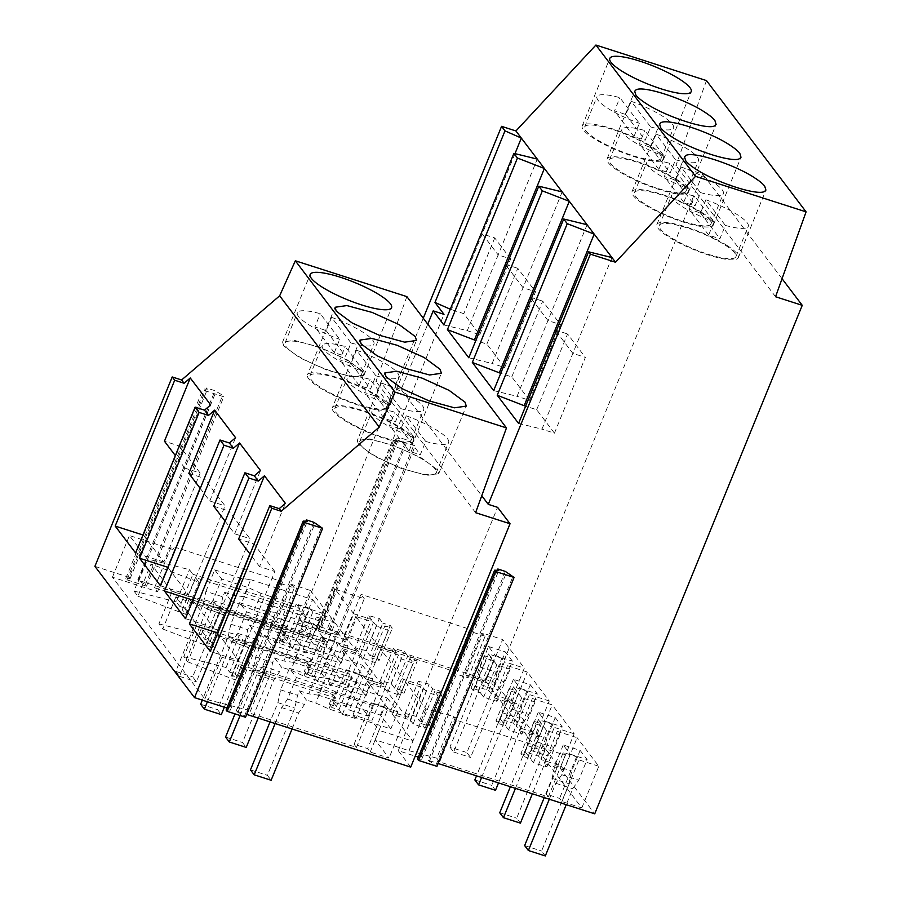 <?xml version="1.0" encoding="UTF-8"?>
<svg xmlns="http://www.w3.org/2000/svg" width="901" height="901" viewBox="0 0 901 901"><rect width="100%" height="100%" fill="white"/><g stroke="black" fill="none" stroke-linecap="round" stroke-linejoin="round"><path stroke-width="0.68" stroke-dasharray="4.5 3.38" d="M283.781 345.961L282.576 342.042L294.402 340.364L319.765 347.257L346.772 359.499L362.776 371.347L363.981 375.266L352.156 376.945L326.793 370.052L299.785 357.81L283.781 345.961M94.909 566.346L129.237 577.372L206.532 387.982L214.99 390.707L137.707 580.098L312.613 636.297L444.002 314.336M406.869 296.62L375.965 381.382L401.125 389.469L427.761 324.18M206.532 387.982L207.421 389.164L203.108 389.007L204.212 390.471L223.775 396.755L222.671 395.291L214.99 390.707M129.237 577.372L130.138 578.555L125.825 578.397L126.928 579.861L146.491 586.146L145.376 584.681L137.707 580.098M138.596 581.28L215.891 391.89M145.376 584.681L222.671 395.291M146.491 586.146L223.775 396.755M126.928 579.861L204.212 390.471M125.825 578.397L203.108 389.007M130.138 578.555L207.421 389.164M312.613 636.297L300.157 619.888L320.677 626.477L321.567 627.659L317.253 627.501L318.357 628.966L337.92 635.25L336.816 633.786L329.135 629.202L495.122 682.53L594.728 813.828M505.371 571.425L428.279 760.343L438.134 763.507M428.279 760.343L436.962 766.357M417.535 759.126L421.747 759.239L420.756 757.921L418.346 757.144M410.721 767.111L398.276 750.702L415.203 756.142M313.931 522.321L236.839 711.238L246.694 714.403M236.839 711.238L245.534 717.252M226.106 710.022L230.318 710.134L229.316 708.817L226.917 708.04M468.115 677.879L485.121 636.207L482.812 633.166L465.806 674.826L468.115 677.879L454.825 673.61L452.82 670.952L343.957 635.971L347.279 640.352L318.211 631.015L327.322 643.021L274.659 626.105L277.294 629.574L263.79 625.238L261.414 622.107L154.544 587.756L157.529 591.698L112.434 577.203L204.842 699.007L247.144 709.819L249.611 713.063L356.481 747.402L354.104 744.271L367.608 748.607L370.21 752.042L389.018 758.09L375.143 739.8L379.006 730.328L371.831 720.879L384.975 688.679L366.166 682.643L369.106 686.517L355.568 682.158L352.1 677.597L245.263 643.269L248.732 647.842L235.6 680.03L232.131 675.457L237.774 677.27L235.217 673.914L229.575 672.101L226.106 667.528L239.249 635.329L242.718 639.901L349.554 674.23L346.085 669.668L359.623 674.016L362.562 677.89L349.419 710.089L368.239 716.126L346.93 688.049L360.073 655.86L341.265 649.812L344.205 653.687L330.667 649.339L327.198 644.767L220.362 610.439L223.831 615.011L175.943 596.834L196.936 624.517L239.249 635.329M465.806 674.826L485.65 681.201L502.645 639.541L482.812 633.166M439.62 761.942L436.748 758.158L453.744 716.486L456.627 720.282L439.62 761.942L548.315 796.878L546.231 794.13L559.566 798.41L561.954 801.563L581.798 807.938L485.65 681.201M436.748 758.158L408.998 750.679L375.143 739.8M423.256 318.233L300.157 619.888M443.878 324.946L467.247 330.678L479.749 334.688L463.812 313.683L450.286 309.212M514.989 153.62L482.226 233.911L498.163 254.915L537.266 159.094M479.749 334.688L510.664 258.936L498.163 254.915L467.247 330.678M510.664 258.936L494.728 237.932L482.226 233.911L451.311 309.662M706.474 80.583L675.941 165.457L702.634 174.028L495.122 682.53M329.135 629.202L406.419 439.812L397.96 437.086L398.861 438.269L394.537 438.111L395.652 439.575L415.215 445.86L414.1 444.396L406.419 439.812M320.677 626.477L397.96 437.086M330.036 630.385L407.32 440.994M336.816 633.786L414.1 444.396M337.92 635.25L415.215 445.86M318.357 628.966L395.652 439.575M317.253 627.501L394.537 438.111M321.567 627.659L398.861 438.269M662.415 155.31A43.969 9.37 22.2 0 0 619.404 131.219A43.969 9.37 22.2 0 0 582.204 126.005A43.969 9.37 22.2 0 0 583.42 129.924A43.969 9.37 22.2 0 0 626.432 154.015A43.969 9.37 22.2 0 0 663.62 159.229A43.969 9.37 22.2 0 0 662.415 155.31M142.944 534.991L179.716 446.119L164.444 441.208M143.394 535.138L163.813 562.044L200.135 473.036L184.863 468.126L210.676 404.887M163.813 562.044L135.601 552.977M494.728 237.932L463.812 313.683M184.863 468.126L175.346 455.579M200.135 473.036L179.716 446.119M157.529 591.698L174.535 550.038L129.44 535.543L147.133 558.879L189.435 569.68L192.915 574.252L179.772 606.452L176.303 601.879L189.435 569.68M112.434 577.203L129.44 535.543M154.544 587.756L171.55 546.096L174.535 550.038M261.414 622.107L278.42 580.435L171.55 546.096M263.79 625.238L280.797 583.566L278.42 580.435M277.294 629.574L294.3 587.914L280.797 583.566M176.303 601.879L134.001 591.067L147.133 558.879M475.582 512.68L375.965 381.382M196.936 624.517L183.804 656.716L187.701 661.852L200.844 629.664L221.837 657.347L264.151 668.148L266.617 671.403L249.611 713.063M204.842 699.007L221.837 657.347M134.001 591.067L137.898 596.214L151.03 564.015L172.035 591.698L214.348 602.51L217.817 607.083L324.642 641.411L321.184 636.838L334.721 641.185L337.661 645.071L324.518 677.259L343.326 683.307L322.029 655.23L335.172 623.03L316.364 616.994L319.303 620.868L305.766 616.521L302.297 611.948L195.461 577.62L198.93 582.192L151.03 564.015M175.943 596.834L162.799 629.033L158.903 623.897L172.035 591.698M401.125 389.469L481.753 495.741M179.772 606.452L185.415 608.265L187.96 611.621L182.317 609.808L195.461 577.62M137.898 596.214L185.786 614.381L182.317 609.808M187.96 611.621L191.823 602.161L189.278 598.793L185.415 608.265M189.278 598.793L283.319 629.011L285.876 632.378L282.002 641.85L279.456 638.482L286.608 640.78L299.74 608.58L192.915 574.252M191.823 602.161L285.876 632.378M775.558 296.744L675.941 165.457M782.045 278.702L702.634 174.028M471.133 687.913L473.194 690.628L480.56 692.993L493.692 660.793L486.337 658.428L484.276 655.714L471.133 687.913L478.487 690.267L475.39 686.19L488.725 690.47L491.372 693.961L511.205 700.336L524.348 668.137L502.645 639.541M480.56 692.993L483.657 697.081L496.992 701.361L494.334 697.87L514.178 704.244L511.205 700.336M318.211 631.015L335.217 589.344L353.744 613.772L340.601 645.961L331.185 633.549L297.33 622.67L310.473 590.482L291.665 584.434L274.659 626.105M347.279 640.352L364.274 598.681L335.217 589.344M291.665 584.434L294.3 587.914M310.473 590.482L331.568 618.289L312.76 612.241L299.616 644.44L318.425 650.477L331.568 618.289M286.608 640.78L283.139 636.207L296.677 640.566L309.82 608.366L312.76 612.241M309.82 608.366L296.283 604.019L299.74 608.58M283.319 629.011L279.456 638.482M283.139 636.207L296.283 604.019M296.677 640.566L299.616 644.44M327.322 643.021L331.185 633.549M343.957 635.971L360.952 594.311L364.274 598.681M452.82 670.952L469.815 629.292L360.952 594.311M454.825 673.61L471.831 631.939L469.815 629.292M485.121 636.207L471.831 631.939M366.2 650.702L379.344 618.503L368.532 615.586L355.388 647.785L366.2 650.702L369.703 655.32L382.835 623.12L379.344 618.503M369.703 655.32L377.091 657.685L390.234 625.497L382.835 623.12M390.234 625.497L392.295 628.211L384.907 625.835L388.399 630.452L376.472 626.06L373.532 622.186L355.805 616.487L378.645 646.591L396.372 652.29L393.433 648.416L404.245 651.333L407.748 655.939L415.136 658.316L417.197 661.041L409.809 658.665L413.311 663.271L401.373 658.879L398.433 655.004L380.706 649.306L403.547 679.41L421.274 685.109L418.334 681.235L429.146 684.152L432.649 688.769L440.037 691.146L442.098 693.86L434.71 691.484L438.213 696.101L426.274 691.709L423.335 687.835L405.608 682.136L426.004 709.008L453.744 716.486M377.091 657.685L379.152 660.41L392.295 628.211M491.372 693.961L504.504 661.762L524.348 668.137M473.194 690.628L486.337 658.428M478.487 690.267L491.631 658.079L484.276 655.714M491.631 658.079L488.533 653.991L501.857 658.271L504.504 661.762M475.39 686.19L488.533 653.991M488.725 690.47L501.857 658.271M534.079 721.363L520.936 753.551L522.997 756.277L530.362 758.642L533.46 762.73L546.794 767.01L544.148 763.519L563.981 769.893L577.124 737.694L557.28 731.319L559.926 734.811L546.603 730.531L543.494 726.443L536.14 724.077L534.079 721.363L541.433 723.728L538.336 719.64L551.66 723.92L554.318 727.411L541.174 759.611L561.008 765.985L574.151 733.786L552.212 704.875L532.378 698.5L535.025 701.992L521.702 697.712L518.593 693.624L511.239 691.258L510.203 689.896L509.178 688.533L516.532 690.898L513.435 686.81L526.758 691.101L529.416 694.592L516.273 726.78L536.106 733.155L549.25 700.967L527.31 672.056L507.477 665.681L510.124 669.173L496.789 664.882L493.692 660.793M563.981 769.893L561.008 765.985M509.178 688.533L496.034 720.732L498.095 723.447L505.461 725.812L508.558 729.9L521.893 734.191L519.235 730.7L539.08 737.074L552.212 704.875M539.08 737.074L536.106 733.155M514.178 704.244L527.31 672.056M581.798 807.938L598.793 766.267L577.124 737.694M318.425 650.477L297.33 622.67M353.744 613.772L371.471 619.46L358.328 651.66L340.601 645.961M237.774 677.27L241.637 667.799L239.08 664.442L333.122 694.66L329.259 704.132L331.816 707.488L338.956 709.785L342.425 714.358L355.963 718.705L353.023 714.831L371.831 720.879M329.259 704.132L336.411 706.429L332.942 701.856L346.48 706.215L349.419 710.089M158.903 623.897L201.205 634.698L204.673 639.271L210.316 641.084L214.179 631.624L216.736 634.98L310.777 665.197L306.914 674.669L314.055 676.966L317.524 681.539L331.061 685.886L328.122 682.012L346.93 688.049M306.914 674.669L304.358 671.313L311.509 673.599L308.041 669.038L321.578 673.385L324.518 677.259M282.002 641.85L289.153 644.147L292.622 648.709L306.16 653.067L303.22 649.182L322.029 655.23M358.328 651.66L355.388 647.785M408.998 750.679L412.861 741.208L392.464 714.335L410.203 720.023L413.142 723.897L425.069 728.29L421.567 723.683L428.955 726.06L426.894 723.334L419.506 720.958L416.003 716.351L405.202 713.434L408.13 717.309L390.403 711.61L367.563 681.505L385.301 687.204L388.241 691.078L400.168 695.471L396.665 690.853L404.053 693.229L403.029 691.878L401.992 690.515L394.604 688.139L391.102 683.521L380.29 680.615L383.229 684.49L365.502 678.791L342.662 648.686L360.4 654.385L363.328 658.259L375.266 662.652L371.764 658.034L379.152 660.41M426.004 709.008L412.861 741.208L379.006 730.328M371.471 619.46L368.532 615.586M549.25 700.967L529.416 694.592M574.151 733.786L554.318 727.411M598.793 766.267L578.96 759.892L576.572 756.739L563.238 752.459L565.321 755.207L456.627 720.282M358.485 444.43L357.28 440.51L369.106 438.832L394.469 445.725L421.488 457.967L437.481 469.815L438.686 473.735L426.86 475.413L401.497 468.52L374.489 456.278L358.485 444.43M305.889 521.183L229.316 708.817M187.701 661.852L235.6 680.03M183.804 656.716L226.106 667.528M239.08 664.442L235.217 673.914M241.637 667.799L335.679 698.027L331.816 707.488M333.122 694.66L335.679 698.027M398.276 750.702L497.589 507.342M230.318 710.134L307.41 521.217M237.841 712.545L314.933 523.639M497.329 570.277L420.756 757.921M249.892 553.833L253.924 543.934L238.652 539.023M217.772 633.166L238.517 660.523L210.305 651.457M238.517 660.523L274.85 571.504L259.567 566.594L285.38 503.355M370.21 752.042L387.216 710.382L406.024 716.43L389.018 758.09M354.104 744.271L371.111 702.611L384.603 706.947L367.608 748.607M384.603 706.947L387.216 710.382M356.481 747.402L373.487 705.742L371.111 702.611M373.487 705.742L266.617 671.403M247.144 709.819L264.151 668.148M244.543 715.946L321.634 527.029M421.747 759.239L498.839 570.322M435.971 765.05L513.063 576.133M429.27 761.649L506.362 572.743M561.954 801.563L578.96 759.892M576.572 756.739L559.566 798.41M546.231 794.13L563.238 752.459M548.315 796.878L565.321 755.207M200.844 629.664L248.732 647.842M384.975 688.679L406.024 716.43M338.956 709.785L352.1 677.597M232.131 675.457L245.263 643.269M353.023 714.831L366.166 682.643M369.106 686.517L355.963 718.705M342.425 714.358L355.568 682.158M428.955 726.06L442.098 693.86M426.894 723.334L440.037 691.146M421.567 723.683L434.71 691.484M425.069 728.29L438.213 696.101M413.142 723.897L426.274 691.709M410.203 720.023L423.335 687.835M392.464 714.335L405.608 682.136M518.582 423.414L541.952 429.146L611.97 257.562M556.154 331.354L572.867 353.383L585.368 357.404L554.453 433.167L541.952 429.146M554.453 433.167L536.669 409.718L525.621 406.171M259.567 566.594L250.05 554.059M274.85 571.504L253.924 543.934M522.997 756.277L536.14 724.077M520.936 753.551L528.29 755.916L525.193 751.828L538.528 756.119L541.174 759.611M544.148 763.519L557.28 731.319M536.669 409.718L567.585 333.967L585.368 357.404M555.084 329.946L567.585 333.967M726.758 245.286A43.969 9.37 22.2 0 0 687.159 227.3A43.969 9.37 22.2 0 0 658.124 223.234A43.969 9.37 22.2 0 0 656.919 224.473A43.969 9.37 22.2 0 0 658.124 228.392A43.969 9.37 22.2 0 0 668.486 236.884A43.969 9.37 22.2 0 0 708.085 254.87A43.969 9.37 22.2 0 0 737.119 258.936A43.969 9.37 22.2 0 0 738.324 257.697A43.969 9.37 22.2 0 0 737.119 253.778A43.969 9.37 22.2 0 0 726.758 245.286M559.926 734.811L546.794 767.01M533.46 762.73L546.603 730.531M530.362 758.642L543.494 726.443M200.078 488.184L204.122 478.285L225.036 505.855L188.714 594.874L160.502 585.808M167.969 567.517L188.714 594.874M188.85 473.385L204.122 478.285M200.247 488.41L209.764 500.956L225.036 505.855M209.764 500.956L235.578 437.706M162.799 629.033L210.699 647.211L207.219 642.638L212.861 644.452L210.316 641.084M216.736 634.98L212.861 644.452M214.179 631.624L308.221 661.841L310.777 665.197M308.221 661.841L304.358 671.313M388.883 408.085A43.969 9.37 22.2 0 1 351.694 402.871A43.969 9.37 22.2 0 1 308.683 378.78A43.969 9.37 -157.8 0 1 307.478 374.861A43.969 9.37 -157.8 0 1 344.666 380.076A43.969 9.37 -157.8 0 1 387.678 404.166A43.969 9.37 22.2 0 1 388.883 408.085L416.476 340.477M201.205 634.698L214.348 602.51M335.172 623.03L356.469 651.108L337.661 645.071M185.786 614.381L198.93 582.192M204.673 639.271L217.817 607.083M311.509 673.599L324.642 641.411M401.992 690.515L415.136 658.316M404.053 693.229L417.197 661.041M308.041 669.038L321.184 636.838M321.578 673.385L334.721 641.185M343.326 683.307L356.469 651.108M303.22 649.182L316.364 616.994M319.303 620.868L306.16 653.067M292.622 648.709L305.766 616.521M289.153 644.147L302.297 611.948M371.764 658.034L384.907 625.835M375.266 662.652L388.399 630.452M363.328 658.259L376.472 626.06M360.4 654.385L373.532 622.186M342.662 648.686L355.805 616.487M365.502 678.791L378.645 646.591M383.229 684.49L396.372 652.29M380.29 680.615L393.433 648.416M391.102 683.521L404.245 651.333M394.604 688.139L407.748 655.939M468.779 357.765L492.149 363.497L562.168 191.913M506.339 265.705L523.064 287.746L535.566 291.755L504.65 367.518L492.149 363.497M504.65 367.518L486.867 344.069L475.818 340.522M498.095 723.447L511.239 691.258M496.034 720.732L503.389 723.098L500.292 719.009L513.626 723.289L516.273 726.78M486.867 344.069L517.782 268.318L535.566 291.755M505.281 264.297L517.782 268.318M503.389 723.098L516.532 690.898M500.292 719.009L513.435 686.81M513.626 723.289L526.758 691.101M494.334 697.87L507.477 665.681M510.124 669.173L496.992 701.361M483.657 697.081L496.789 664.882M676.955 179.637A43.969 9.37 22.2 0 0 637.356 161.651A43.969 9.37 22.2 0 0 608.321 157.585A43.969 9.37 22.2 0 0 607.105 158.824A43.969 9.37 22.2 0 0 608.321 162.743A43.969 9.37 22.2 0 0 618.683 171.235A43.969 9.37 22.2 0 0 658.271 189.221A43.969 9.37 22.2 0 0 687.305 193.287A43.969 9.37 22.2 0 0 688.522 192.048A43.969 9.37 22.2 0 0 687.317 188.129A43.969 9.37 22.2 0 0 676.955 179.637M224.98 521.015L229.023 511.115L249.937 538.685L213.616 627.693L185.403 618.627M192.87 600.348L213.616 627.693M213.751 506.204L229.023 511.115M225.149 521.229L234.665 533.775L249.937 538.685M234.665 533.775L260.479 470.536M413.784 440.916A43.969 9.37 22.2 0 1 376.595 435.701A43.969 9.37 22.2 0 1 333.584 411.611A43.969 9.37 -157.8 0 1 332.379 407.691A43.969 9.37 -157.8 0 1 369.568 412.906A43.969 9.37 -157.8 0 1 412.579 436.996A43.969 9.37 22.2 0 1 413.784 440.916L441.377 373.296M360.073 655.86L381.371 683.938L362.562 677.89M210.699 647.211L223.831 615.011M229.575 672.101L242.718 639.901M336.411 706.429L349.554 674.23M332.942 701.856L346.085 669.668M346.48 706.215L359.623 674.016M368.239 716.126L381.371 683.938M328.122 682.012L341.265 649.812M344.205 653.687L331.061 685.886M317.524 681.539L330.667 649.339M314.055 676.966L327.198 644.767M207.219 642.638L220.362 610.439M396.665 690.853L409.809 658.665M400.168 695.471L413.311 663.271M388.241 691.078L401.373 658.879M385.301 687.204L398.433 655.004M367.563 681.505L380.706 649.306M390.403 711.61L403.547 679.41M408.13 717.309L421.274 685.109M405.202 713.434L418.334 681.235M416.003 716.351L429.146 684.152M419.506 720.958L432.649 688.769M493.68 390.595L517.05 396.316L587.069 224.732M531.241 298.535L547.966 320.565L560.467 324.585L529.551 400.337L517.05 396.316M529.551 400.337L511.768 376.9L500.719 373.341M511.768 376.9L542.684 301.137L560.467 324.585M530.182 297.127L542.684 301.137M528.29 755.916L541.433 723.728M525.193 751.828L538.336 719.64M538.528 756.119L551.66 723.92M519.235 730.7L532.378 698.5M535.025 701.992L521.893 734.191M508.558 729.9L521.702 697.712M505.461 725.812L518.593 693.624M701.856 212.456A43.969 9.37 22.2 0 0 662.258 194.481A43.969 9.37 22.2 0 0 633.223 190.404A43.969 9.37 22.2 0 0 632.018 191.654A43.969 9.37 22.2 0 0 633.223 195.573A43.969 9.37 22.2 0 0 643.584 204.065A43.969 9.37 22.2 0 0 683.172 222.051A43.969 9.37 22.2 0 0 712.207 226.117A43.969 9.37 22.2 0 0 713.423 224.878A43.969 9.37 22.2 0 0 712.218 220.959A43.969 9.37 22.2 0 0 701.856 212.456M360.423 370.593A41.345 8.807 22.2 0 0 319.979 347.932A41.345 8.807 22.2 0 0 284.998 343.033A41.345 8.807 22.2 0 0 286.135 346.716A41.345 8.807 22.2 0 0 326.579 369.376A41.345 8.807 22.2 0 0 361.56 374.275A41.345 8.807 22.2 0 0 360.423 370.593M351.007 342.977A41.345 8.807 22.2 0 0 373.926 343.968A41.345 8.807 22.2 0 0 372.789 340.285A41.345 8.807 22.2 0 0 331.568 317.343L351.007 342.977L345.601 356.233A41.345 8.807 22.2 0 1 334.316 352.606L339.722 339.35L320.283 313.717A41.345 8.807 22.2 0 0 297.364 312.726A41.345 8.807 22.2 0 0 298.501 316.409A41.345 8.807 22.2 0 0 339.722 339.35M331.568 317.343L326.151 330.611A41.345 8.807 22.2 0 0 314.866 326.984L320.283 313.717M326.151 330.611L345.601 356.233M334.316 352.606L314.866 326.984M660.061 154.555A41.345 8.807 22.2 0 0 619.606 131.895A41.345 8.807 22.2 0 0 584.636 126.996A41.345 8.807 22.2 0 0 585.763 130.679A41.345 8.807 22.2 0 0 626.218 153.339A41.345 8.807 22.2 0 0 661.199 158.238A41.345 8.807 22.2 0 0 660.061 154.555M650.646 126.94A41.345 8.807 22.2 0 0 673.565 127.931A41.345 8.807 22.2 0 0 672.428 124.248A41.345 8.807 22.2 0 0 631.196 101.306L650.646 126.94L645.24 140.196A41.345 8.807 22.2 0 1 633.955 136.569L639.361 123.313L619.911 97.68A41.345 8.807 22.2 0 0 597.003 96.689A41.345 8.807 22.2 0 0 598.129 100.371A41.345 8.807 22.2 0 0 639.361 123.313M631.196 101.306L625.79 114.573A41.345 8.807 22.2 0 0 614.505 110.947L619.911 97.68M625.79 114.573L645.24 140.196M633.955 136.569L614.505 110.947M385.324 403.411A41.345 8.807 22.2 0 0 344.88 380.751A41.345 8.807 22.2 0 0 309.899 375.852A41.345 8.807 22.2 0 0 311.036 379.535A41.345 8.807 22.2 0 0 351.48 402.195A41.345 8.807 22.2 0 0 386.461 407.094A41.345 8.807 22.2 0 0 385.324 403.411M375.908 375.807A41.345 8.807 22.2 0 0 398.828 376.798A41.345 8.807 22.2 0 0 397.69 373.115A41.345 8.807 22.2 0 0 356.469 350.174L375.908 375.807L370.502 389.063A41.345 8.807 22.2 0 1 359.217 385.437L364.623 372.181L345.184 346.547A41.345 8.807 22.2 0 0 322.265 345.556A41.345 8.807 22.2 0 0 323.403 349.239A41.345 8.807 22.2 0 0 364.623 372.181M356.469 350.174L351.052 363.43A41.345 8.807 22.2 0 0 339.767 359.803L345.184 346.547M351.052 363.43L370.502 389.063M359.217 385.437L339.767 359.803M684.963 187.374A41.345 8.807 22.2 0 0 644.508 164.714A41.345 8.807 22.2 0 0 609.538 159.815A41.345 8.807 22.2 0 0 610.664 163.498A41.345 8.807 22.2 0 0 651.119 186.158A41.345 8.807 22.2 0 0 686.1 191.057A41.345 8.807 22.2 0 0 684.963 187.374M675.547 159.759A41.345 8.807 22.2 0 0 698.466 160.761A41.345 8.807 22.2 0 0 697.329 157.078A41.345 8.807 22.2 0 0 656.097 134.136L675.547 159.759L670.141 173.026A41.345 8.807 22.2 0 1 658.856 169.399L664.262 156.132L644.812 130.51A41.345 8.807 22.2 0 0 621.904 129.507A41.345 8.807 22.2 0 0 623.03 133.202A41.345 8.807 22.2 0 0 664.262 156.132M656.097 134.136L650.691 147.392A41.345 8.807 22.2 0 0 639.406 143.766L644.812 130.51M650.691 147.392L670.141 173.026M658.856 169.399L639.406 143.766M410.225 436.23A41.345 8.807 22.2 0 0 369.782 413.582A41.345 8.807 22.2 0 0 334.8 408.671A41.345 8.807 22.2 0 0 335.938 412.365A41.345 8.807 22.2 0 0 376.381 435.014A41.345 8.807 22.2 0 0 411.363 439.925A41.345 8.807 22.2 0 0 410.225 436.23M400.81 408.626A41.345 8.807 22.2 0 0 423.729 409.617A41.345 8.807 22.2 0 0 422.592 405.934A41.345 8.807 22.2 0 0 381.371 382.993L400.81 408.626L395.404 421.882A41.345 8.807 22.2 0 1 384.119 418.255L389.525 405L370.086 379.366A41.345 8.807 22.2 0 0 347.167 378.375A41.345 8.807 22.2 0 0 348.304 382.058A41.345 8.807 22.2 0 0 389.525 405M381.371 382.993L375.965 396.249A41.345 8.807 22.2 0 0 364.68 392.622L370.086 379.366M375.965 396.249L395.404 421.882M384.119 418.255L364.68 392.622M709.864 220.193A41.345 8.807 22.2 0 0 669.42 197.544A41.345 8.807 22.2 0 0 634.439 192.634A41.345 8.807 22.2 0 0 635.577 196.328A41.345 8.807 22.2 0 0 676.02 218.977A41.345 8.807 22.2 0 0 711.002 223.887A41.345 8.807 22.2 0 0 709.864 220.193M700.449 192.589A41.345 8.807 22.2 0 0 723.368 193.58A41.345 8.807 22.2 0 0 722.23 189.897A41.345 8.807 22.2 0 0 681.01 166.955L700.449 192.589L695.043 205.845A41.345 8.807 22.2 0 1 683.758 202.218L689.164 188.962L669.725 163.329A41.345 8.807 22.2 0 0 646.805 162.338A41.345 8.807 22.2 0 0 647.943 166.021A41.345 8.807 22.2 0 0 689.164 188.962M681.01 166.955L675.592 180.211A41.345 8.807 22.2 0 0 664.307 176.585L669.725 163.329M675.592 180.211L695.043 205.845M683.758 202.218L664.307 176.585M435.127 469.061A41.345 8.807 22.2 0 0 394.683 446.4A41.345 8.807 22.2 0 0 359.702 441.501A41.345 8.807 22.2 0 0 360.839 445.184A41.345 8.807 22.2 0 0 401.294 467.844A41.345 8.807 22.2 0 0 436.264 472.743A41.345 8.807 22.2 0 0 435.127 469.061M425.711 441.445A41.345 8.807 22.2 0 0 448.63 442.447A41.345 8.807 22.2 0 0 447.493 438.753A41.345 8.807 22.2 0 0 406.272 415.823L425.711 441.445L420.305 454.701A41.345 8.807 22.2 0 1 409.02 451.074L414.426 437.818L394.987 412.196A41.345 8.807 22.2 0 0 372.068 411.194A41.345 8.807 22.2 0 0 373.205 414.888A41.345 8.807 22.2 0 0 414.426 437.818M406.272 415.823L400.866 429.079A41.345 8.807 22.2 0 0 389.581 425.452L394.987 412.196M400.866 429.079L420.305 454.701M409.02 451.074L389.581 425.452M734.765 253.023A41.345 8.807 22.2 0 0 694.322 230.363A41.345 8.807 22.2 0 0 659.341 225.464A41.345 8.807 22.2 0 0 660.478 229.147A41.345 8.807 22.2 0 0 700.922 251.807A41.345 8.807 22.2 0 0 735.903 256.706A41.345 8.807 22.2 0 0 734.765 253.023M725.35 225.408A41.345 8.807 22.2 0 0 748.269 226.41A41.345 8.807 22.2 0 0 747.132 222.716A41.345 8.807 22.2 0 0 705.911 199.785L725.35 225.408L719.944 238.664A41.345 8.807 22.2 0 1 708.659 235.037L714.065 221.781L694.626 196.159A41.345 8.807 22.2 0 0 671.707 195.157A41.345 8.807 22.2 0 0 672.844 198.851A41.345 8.807 22.2 0 0 714.065 221.781M705.911 199.785L700.494 213.041A41.345 8.807 22.2 0 0 689.209 209.415L694.626 196.159M700.494 213.041L719.944 238.664M708.659 235.037L689.209 209.415M222.84 596.834L220.114 609.628L192.679 676.854L196.407 681.787L223.853 614.55L229.823 606.024L231.647 601.53L224.676 592.34L222.84 596.834L205.912 591.394L203.187 604.188L175.751 671.414L192.679 676.854M203.187 604.188L220.114 609.628M175.751 671.414L179.479 676.347L206.926 609.11L223.853 614.55M179.479 676.347L196.407 681.787M206.926 609.11L212.895 600.584L221.68 579.05L248.012 587.508L241.051 604.56L231.647 601.53M205.912 591.394L214.708 569.86L221.68 579.05M214.708 569.86L241.04 578.318L250.692 579.681L243.743 596.732L305.687 616.633L316.15 630.418L254.195 610.518L241.051 604.56M250.692 579.681L312.647 599.593L305.687 616.633M312.647 599.593L323.11 613.378L316.15 630.418M323.11 613.378L261.155 593.466L254.195 610.518M261.155 593.466L248.012 587.508M241.04 578.318L234.08 595.358L243.743 596.732M224.676 592.34L234.08 595.358M212.895 600.584L229.823 606.024M497.037 672.529L494.3 685.323L466.864 752.56L470.604 757.482L498.039 690.245L504.008 681.719L512.41 661.131L505.438 651.941L497.037 672.529L480.109 667.089L477.372 679.883L449.937 747.12L466.864 752.56M477.372 679.883L494.3 685.323M449.937 747.12L453.676 752.042L481.111 684.805L498.039 690.245M453.676 752.042L470.604 757.482M481.111 684.805L487.081 676.279L495.482 655.691L512.41 661.131M480.109 667.089L488.511 646.501L495.482 655.691M487.081 676.279L504.008 681.719M488.511 646.501L505.438 651.941M224.326 707.217L248.755 647.368L254.724 638.843L256.548 634.36L249.577 625.17L247.752 629.653L245.016 642.447L217.58 709.684L221.308 714.606M207.399 701.778L231.827 641.929L237.796 633.403L246.581 611.869L239.61 602.679L230.825 624.213L228.088 637.007L202.32 700.145M228.088 637.007L245.016 642.447M200.653 704.244L217.58 709.684M231.827 641.929L248.755 647.368M239.61 602.679L265.941 611.137L275.593 612.511L268.644 629.551L330.599 649.463L341.051 663.249L279.107 643.337L265.953 637.379L256.548 634.36M275.593 612.511L337.548 632.412L330.599 649.463M337.548 632.412L348.011 646.197L341.051 663.249M348.011 646.197L286.056 626.296L279.107 643.337M286.056 626.296L272.913 620.327L265.953 637.379M246.581 611.869L272.913 620.327M265.941 611.137L258.981 628.188L268.644 629.551M249.577 625.17L258.981 628.188M230.825 624.213L247.752 629.653M237.796 633.403L254.724 638.843M481.596 777.473L506.013 717.635L511.982 709.098L520.384 688.51L513.412 679.32L530.34 684.76L521.938 705.348L519.201 718.142L491.766 785.379L495.505 790.301M530.34 684.76L537.311 693.95L528.91 714.538L522.94 723.075L498.523 782.913M513.412 679.32L505.01 699.908L502.274 712.702L476.516 775.84M502.274 712.702L519.201 718.142M474.838 779.939L491.766 785.379M506.013 717.635L522.94 723.075M511.982 709.098L528.91 714.538M520.384 688.51L537.311 693.95M505.01 699.908L521.938 705.348M258.182 718.097L273.656 680.199L279.625 671.673L281.45 667.179L274.478 657.989L272.654 662.483L269.917 675.277L242.482 742.503L246.221 747.425M240.094 715.507L256.729 674.759L262.698 666.233L271.483 644.699L264.511 635.509L255.726 657.043L252.99 669.837L235.015 713.874M252.99 669.837L269.917 675.277M225.554 737.063L242.482 742.503M256.729 674.759L273.656 680.199M264.511 635.509L290.843 643.967L300.506 645.33L293.546 662.381L355.501 682.282L365.952 696.068L304.009 676.167L290.854 670.198L281.45 667.179M300.506 645.33L362.45 665.242L355.501 682.282M362.45 665.242L372.913 679.027L365.952 696.068M372.913 679.027L310.958 659.115L304.009 676.167M310.958 659.115L297.814 653.157L290.854 670.198M271.483 644.699L297.814 653.157M290.843 643.967L283.883 661.007L293.546 662.381M274.478 657.989L283.883 661.007M255.726 657.043L272.654 662.483M262.698 666.233L279.625 671.673M515.451 788.352L530.914 750.454L536.883 741.928L545.285 721.341L538.314 712.15L555.241 717.59L546.839 738.178L544.103 750.972L516.667 818.198L520.406 823.131M555.241 717.59L562.213 726.78L553.811 747.368L547.842 755.894L532.378 793.792M538.314 712.15L529.912 732.738L527.175 745.532L510.371 786.719M527.175 745.532L544.103 750.972M499.74 812.758L516.667 818.198M530.914 750.454L547.842 755.894M536.883 741.928L553.811 747.368M545.285 721.341L562.213 726.78M529.912 732.738L546.839 738.178M292.048 728.977L298.558 713.018L304.527 704.492L306.351 699.998L299.38 690.808L297.555 695.302L294.818 708.096L267.383 775.333L271.122 780.255M275.12 723.537L281.63 707.578L287.599 699.052L296.384 677.518L289.412 668.328L280.628 689.862L277.891 702.656L270.041 721.904M277.891 702.656L294.818 708.096M250.455 769.893L267.383 775.333M281.63 707.578L298.558 713.018M289.412 668.328L315.744 676.786L325.407 678.16L318.447 695.2L380.402 715.112L390.854 728.898L328.91 708.986L315.767 703.028L306.351 699.998M325.407 678.16L387.351 698.061L380.402 715.112M387.351 698.061L397.814 711.846L390.854 728.898M397.814 711.846L335.859 691.945L328.91 708.986M335.859 691.945L322.716 685.976L315.767 703.028M296.384 677.518L322.716 685.976M315.744 676.786L308.784 693.838L318.447 695.2M299.38 690.808L308.784 693.838M280.628 689.862L297.555 695.302M287.599 699.052L304.527 704.492M549.306 799.232L555.816 783.273L561.785 774.747L570.187 754.16L563.215 744.969L580.143 750.409L571.741 770.997L569.015 783.791L541.569 851.028L545.308 855.95M580.143 750.409L587.114 759.599L578.712 780.187L572.743 788.713L566.233 804.672M563.215 744.969L554.813 765.557L552.088 778.351L544.227 797.599M552.088 778.351L569.015 783.791M524.641 845.588L541.569 851.028M555.816 783.273L572.743 788.713M561.785 774.747L578.712 780.187M570.187 754.16L587.114 759.599M554.813 765.557L571.741 770.997M363.981 375.266L391.575 307.658M282.576 342.042L310.169 274.433M582.204 126.005L609.797 58.396M663.62 159.229L691.213 91.62M438.686 473.735L466.279 406.126M384.873 372.901L357.28 440.51M656.919 224.473L684.512 156.864M738.324 257.697L765.918 190.088M335.071 307.252L307.478 374.861M607.105 158.824L634.698 91.215M688.522 192.048L716.115 124.439M359.972 340.071L332.379 407.691M632.018 191.654L659.6 124.034M713.423 224.878L741.016 157.258M284.998 343.033L297.364 312.726M361.56 374.275L373.926 343.968M584.636 126.996L597.003 96.689M661.199 158.238L673.565 127.931M309.899 375.852L322.265 345.556M386.461 407.094L398.828 376.798M609.538 159.815L621.904 129.507M686.1 191.057L698.466 160.761M334.8 408.671L347.167 378.375M411.363 439.925L423.729 409.617M634.439 192.634L646.805 162.338M711.002 223.887L723.368 193.58M359.702 441.501L372.068 411.194M436.264 472.743L448.63 442.447M659.341 225.464L671.707 195.157M735.903 256.706L748.269 226.41"/><path stroke-width="1.35" d="M311.374 278.353A43.969 9.37 22.2 0 0 354.386 302.443A43.969 9.37 22.2 0 0 391.575 307.658A43.969 9.37 22.2 0 0 390.37 303.738A43.969 9.37 22.2 0 0 347.358 279.648A43.969 9.37 22.2 0 0 310.169 274.433A43.969 9.37 22.2 0 0 311.374 278.353M295.337 260.783L394.942 392.081L506.475 427.919L406.869 296.62L295.337 260.783L279.648 295.821L181.608 379.974L184.097 383.263L190.257 377.97L210.676 404.887L204.516 410.18L208.503 415.429L214.663 410.135L235.578 437.706L229.417 442.999L233.404 448.248L239.565 442.965L260.479 470.536L254.319 475.818L256.312 478.454L258.305 481.078L264.466 475.784L285.38 503.355L279.22 508.648L281.213 511.272L271.809 508.254L269.816 505.63L210.305 651.457L189.39 623.886L248.901 478.048L244.914 472.8L185.403 618.627L164.489 591.056L224 445.229L233.404 448.248M386.079 376.821L402.083 388.669L429.09 400.911L454.453 407.804L466.279 406.126L465.074 402.206L449.081 390.358L422.062 378.116L396.699 371.223L384.873 372.901L386.079 376.821M361.177 343.991L377.181 355.839L404.189 368.081L429.552 374.974L441.377 373.296L440.172 369.376L424.168 357.528L397.161 345.286L371.798 338.393L359.972 340.082L361.177 343.991M336.276 311.172L352.268 323.02L379.287 335.262L404.65 342.155L416.476 340.477L415.271 336.557L399.267 324.709L372.259 312.467L346.896 305.574L335.071 307.252L336.276 311.172M226.917 708.04L194.526 697.633L94.909 566.346L172.204 376.956L181.608 379.974M427.761 324.18L433.201 310.868L444.002 314.336L434.98 302.443L504.999 130.859L501.575 126.343L423.256 318.233M438.134 763.507L594.728 813.828L802.25 305.326L782.045 278.702M497.848 569.004L505.371 571.425L514.066 577.451L436.962 766.357L418.537 760.433L417.535 759.126L494.638 570.209L498.839 570.322L497.848 569.004L497.329 570.277M415.203 756.142L418.346 757.144M246.694 714.403L410.721 767.111L510.045 523.751L497.589 507.342L488.274 504.346L481.753 495.741M306.408 519.911L313.931 522.321L322.626 528.346L245.534 717.252L227.097 711.328L226.106 710.022L303.198 521.105L307.41 521.217L306.408 519.911L305.889 521.183M450.286 309.212L434.98 302.443M514.989 153.62L521.33 138.078L537.266 159.094L513.897 153.361L443.878 324.946L433.201 310.868M501.575 126.343L515.924 130.96L521.33 138.09L504.999 130.859M515.924 130.96L595.91 45.05L706.474 80.583L806.091 211.87L775.558 296.744L802.25 305.326M690.008 87.69A43.969 9.37 22.2 0 0 646.997 63.599A43.969 9.37 22.2 0 0 609.797 58.396A43.969 9.37 22.2 0 0 611.013 62.315A43.969 9.37 22.2 0 0 654.013 86.406A43.969 9.37 22.2 0 0 691.213 91.62A43.969 9.37 22.2 0 0 690.008 87.69M184.097 383.263L174.693 380.233L115.182 526.071L142.944 534.991M175.346 455.579L164.444 441.208L190.257 377.97M172.204 376.956L174.693 380.233M115.182 526.071L135.601 552.977L195.112 407.151L204.516 410.18M506.475 427.919L475.582 512.68L510.045 523.751M394.942 392.081L379.253 427.119L279.648 295.821M195.112 407.151L199.098 412.41L139.587 558.237L160.502 585.808L220.013 439.981L224 445.229M194.526 697.633L271.809 508.254M379.253 427.119L281.213 511.272M199.098 412.41L208.503 415.429M537.266 159.083L615.529 262.247L590.38 254.161L488.274 504.346M590.38 254.161L588.601 251.829L518.582 423.414L497.228 395.269L567.247 223.685L563.699 218.999L493.68 390.595L472.327 362.439L542.346 190.854L538.798 186.18L468.779 357.765L447.425 329.62L517.444 158.035L513.897 153.361M506.339 265.705L505.281 264.297L544.384 168.476L517.444 158.035M615.529 262.247L695.527 176.348L595.91 45.05M695.527 176.348L806.091 211.87M714.898 125.678L716.104 124.439L714.91 120.52C713.018 118.076 709.571 115.238 704.537 112.028C684.231 98.581 642.345 85.122 635.915 89.976L634.709 91.215L635.915 95.134C637.795 97.578 641.253 100.405 646.276 103.626C666.582 117.074 708.468 130.532 714.898 125.678M739.8 158.508L741.005 157.258L739.811 153.339C737.919 150.895 734.473 148.068 729.45 144.847C709.132 131.4 667.247 117.941 660.816 122.795L659.611 124.045L660.816 127.953C662.697 130.397 666.154 133.235 671.177 136.456C691.495 149.904 733.38 163.363 739.8 158.508M685.717 155.625L684.512 156.864L685.717 160.783C687.598 163.227 691.056 166.054 696.079 169.275C716.396 182.723 758.282 196.181 764.701 191.327L765.918 190.088L764.712 186.169C762.832 183.725 759.374 180.887 754.351 177.677C734.033 164.23 692.148 150.771 685.717 155.625M248.901 478.048L258.305 481.078M244.914 472.8L254.319 475.818M269.816 505.63L279.22 508.648M322.626 528.346L304.2 522.422L303.198 521.105M250.05 554.059L238.652 539.023L264.466 475.784M249.892 553.833L217.603 632.941L189.39 623.886M227.097 711.328L304.2 522.422M418.537 760.433L495.629 571.527L494.638 570.209M514.066 577.451L495.629 571.527M587.069 224.732L563.699 218.999M594.187 234.114L567.247 223.685M497.228 395.269L524.168 405.698L594.187 234.125M525.621 406.171L524.168 405.698M611.97 257.562L588.601 251.829M556.154 331.354L555.084 329.946M167.969 567.517L200.078 488.184M200.247 488.41L188.85 473.385L214.663 410.135M220.013 439.981L229.417 442.999M167.8 567.303L139.587 558.237M562.168 191.913L538.798 186.18M531.241 298.535L530.182 297.127L569.286 201.306L542.346 190.854M475.818 340.522L447.425 329.62M505.281 264.297L474.365 340.06M192.87 600.348L224.98 521.015M225.149 521.229L213.751 506.204L239.565 442.965M192.701 600.122L164.489 591.056M500.719 373.341L472.327 362.439M530.182 297.127L499.267 372.879M202.32 700.145L200.653 704.244L204.381 709.166L221.308 714.606L224.326 707.217M204.381 709.166L207.399 701.778M476.516 775.84L474.838 779.939L478.577 784.861L495.505 790.301L498.523 782.913M478.577 784.861L481.596 777.473M235.015 713.874L225.554 737.063L229.293 741.985L246.221 747.425L258.182 718.097M229.293 741.985L240.094 715.507M510.371 786.719L499.74 812.758L503.479 817.691L520.406 823.131L532.378 793.792M503.479 817.691L515.451 788.352M270.041 721.904L250.455 769.893L254.195 774.815L271.122 780.255L292.048 728.977M254.195 774.815L275.12 723.537M544.227 797.599L524.641 845.588L528.38 850.51L545.308 855.95L566.233 804.672M528.38 850.51L549.306 799.232"/></g></svg>
